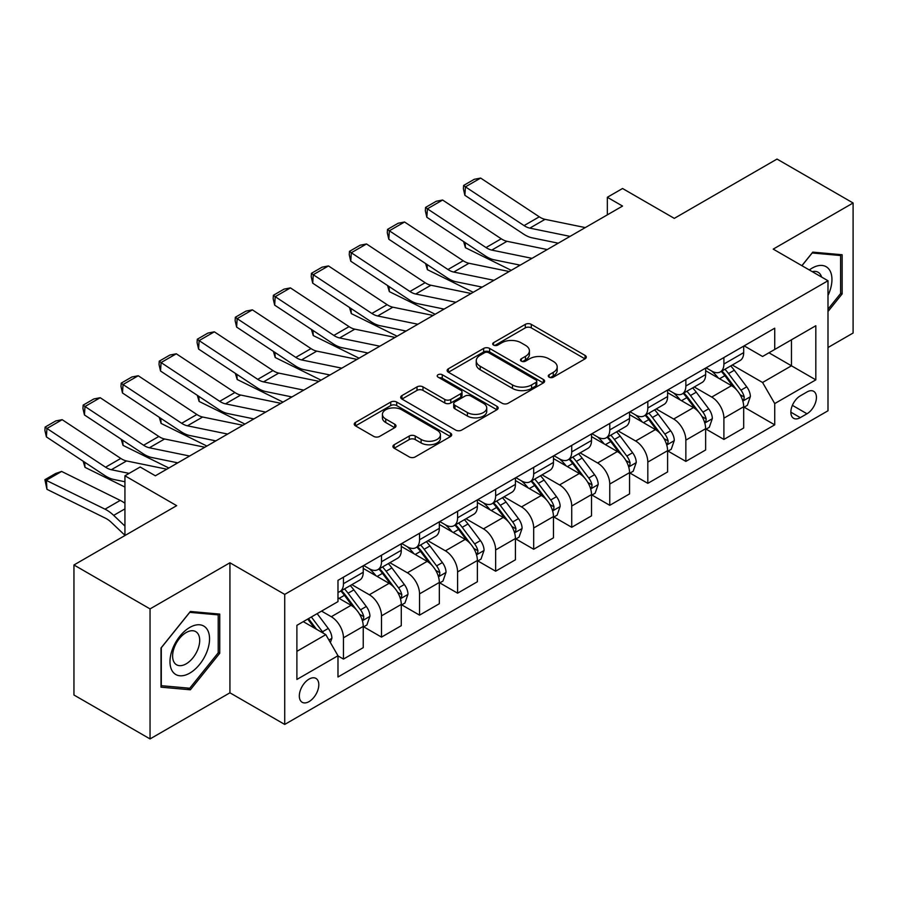 <?xml version="1.0" encoding="UTF-8"?>
<svg xmlns="http://www.w3.org/2000/svg" width="898" height="898" viewBox="0 0 898 898"><rect width="100%" height="100%" fill="white"/><g stroke="black" fill="none" stroke-linecap="round" stroke-linejoin="round"><path stroke-width="1.35" d="M549.138 377.182A2.952 1.706 0 0 0 553.314 377.182L585.058 358.852A4.221 2.436 0 0 0 586.293 357.135A4.221 2.436 0 0 0 585.058 355.406L531.29 324.358A4.221 2.436 0 0 0 525.308 324.358L493.574 342.688A2.952 1.706 0 0 0 492.699 343.889A2.952 1.706 0 0 0 493.574 345.101A2.952 1.706 0 0 0 497.75 345.101L501.859 342.733A13.515 7.801 0 0 1 520.975 342.733L525.465 345.315A13.515 7.801 0 0 1 529.416 350.837A13.515 7.801 0 0 1 525.465 356.36L521.356 358.729A2.952 1.706 0 0 0 520.481 359.93A2.952 1.706 0 0 0 521.356 361.142A2.952 1.706 0 0 0 525.532 361.142L529.64 358.773A13.515 7.801 0 0 1 548.768 358.773L553.247 361.355A13.515 7.801 0 0 1 557.198 366.878A13.515 7.801 0 0 1 553.247 372.401L549.138 374.769A2.952 1.706 0 0 0 548.274 375.97A2.952 1.706 0 0 0 549.138 377.182L549.138 374.769M309.069 701.596A13.773 7.947 120 0 0 318.06 689.462A13.773 7.947 120 0 0 315.95 678.417A13.773 7.947 120 0 0 309.069 679.101A13.773 7.947 120 0 0 300.067 691.236A13.773 7.947 120 0 0 302.177 702.281A13.773 7.947 120 0 0 309.069 701.596M394.166 444.746A4.221 2.436 0 0 0 392.92 446.474A4.221 2.436 0 0 0 394.166 448.203L409.252 456.914A4.221 2.436 0 0 0 415.224 456.914L450.47 436.563A4.221 2.436 0 0 0 451.716 434.834A4.221 2.436 0 0 0 450.47 433.105L396.703 402.057A4.221 2.436 0 0 0 390.731 402.057L355.473 422.419A4.221 2.436 0 0 0 354.239 424.137A4.221 2.436 0 0 0 355.473 425.865L373.703 436.383A4.221 2.436 0 0 0 379.674 436.383L394.761 427.673A4.221 2.436 0 0 0 395.996 425.955A4.221 2.436 0 0 0 394.761 424.226L385.725 419.007A11.304 6.522 0 0 1 382.413 414.393A11.304 6.522 0 0 1 389.384 408.366A11.304 6.522 0 0 1 401.709 409.78L437.101 430.221A11.304 6.522 0 0 1 440.413 434.834A11.304 6.522 0 0 1 433.442 440.862A11.304 6.522 0 0 1 421.128 439.448L415.224 436.035A4.221 2.436 0 0 0 409.252 436.035L394.166 444.746L394.166 448.203M827.99 347.526L853.1 333.023L853.1 202.993L777.017 159.069L674.297 218.371L622.55 188.501L607.329 197.279L622.55 206.069L155.365 475.794L140.155 467.005L124.934 475.794L124.934 535.545M150.045 608.9L150.045 738.931L229.933 692.807L229.933 562.777L150.045 608.9L73.95 564.977L176.67 505.664L124.934 475.794M229.933 562.777L284.722 594.409L827.99 280.748L827.99 410.779L284.722 724.439L284.722 594.409M853.1 202.993L773.212 249.116L827.99 280.748M502.162 403.269A4.221 2.436 0 0 0 508.133 403.269L543.38 382.918A4.221 2.436 0 0 0 544.626 381.19A4.221 2.436 0 0 0 543.38 379.472L489.612 348.424A4.221 2.436 0 0 0 483.64 348.424L448.383 368.775A4.221 2.436 0 0 0 447.148 370.504A4.221 2.436 0 0 0 448.383 372.221L502.162 403.269M439.257 377.822A2.952 1.706 0 0 1 442.265 378.238L442.265 374.724L496.931 406.289A4.221 2.436 0 0 1 498.166 408.018A4.221 2.436 0 0 1 496.931 409.735L461.673 430.086A4.221 2.436 0 0 1 455.701 430.086L401.934 399.049L401.934 395.591A4.221 2.436 0 0 0 400.688 397.32A4.221 2.436 0 0 0 401.934 399.049M401.934 395.591L417.02 386.881A4.221 2.436 0 0 1 422.992 386.881L444.802 399.475A4.221 2.436 0 0 0 450.774 399.475L460.786 393.694A4.221 2.436 0 0 0 462.021 391.977A4.221 2.436 0 0 0 460.786 390.248L438.078 377.138A2.952 1.706 0 0 1 437.214 375.936A2.952 1.706 0 0 1 439.032 374.354A2.952 1.706 0 0 1 442.265 374.724M150.045 738.931L73.95 695.007L73.95 564.977M806.988 391.977L800.298 395.85A13.347 7.7 120 0 0 791.576 407.602A13.347 7.7 120 0 0 793.619 418.3A13.347 7.7 120 0 0 800.298 417.637L806.988 413.765A13.347 7.7 120 0 0 815.71 402.012A13.347 7.7 120 0 0 813.667 391.315A13.347 7.7 120 0 0 806.988 391.977M744.139 345.853L762.559 356.484L774.727 349.457L774.727 328.197L337.985 580.344L337.985 601.615L296.89 625.334L296.89 679.449L337.985 655.731L337.985 676.991L774.727 424.844L774.727 403.572L762.559 382.492L732.297 365.015M774.727 349.457L815.822 325.738L815.822 379.854L774.727 403.572M229.933 692.807L284.722 724.439M607.329 197.279L607.329 214.858M768.946 352.791L791.464 365.8L791.464 339.792L815.822 325.738M762.559 382.492L791.464 365.8L815.822 379.854M296.89 651.342L325.806 634.65L303.288 621.64M337.985 655.91L343.463 659.076L343.463 637.805A17.219 9.945 -120 0 0 331.283 616.724L321.54 611.1M343.463 659.076L363.241 647.649L363.241 626.389A17.219 9.945 -120 0 0 351.073 605.297L337.985 597.742M363.701 626.826L381.504 637.109L381.504 615.848A17.219 9.945 -120 0 0 369.325 594.757L351.848 584.665M381.504 637.109L401.283 625.682L401.283 604.421A17.219 9.945 -120 0 0 389.115 583.341L363.241 568.4M401.743 604.859L419.546 615.141L419.546 593.881A17.219 9.945 -120 0 0 407.378 572.789L389.889 562.698M419.546 615.141L439.335 603.714L439.335 582.454A17.219 9.945 -120 0 0 427.156 561.373L401.283 546.433M439.784 582.892L457.587 593.174L457.587 571.914A17.219 9.945 -120 0 0 445.419 550.833L427.942 540.742M457.587 593.174L477.377 581.758L477.377 560.498A17.219 9.945 -120 0 0 465.198 539.406L439.335 524.466M477.826 560.936L495.64 571.207L495.64 549.946A17.219 9.945 -120 0 0 483.461 528.866L465.983 518.775M495.64 571.207L515.418 559.791L515.418 538.531A17.219 9.945 -120 0 0 503.25 517.439L477.377 502.51M515.879 538.968L533.681 549.25L533.681 527.99A17.219 9.945 -120 0 0 521.502 506.899L504.025 496.807M533.681 549.25L553.46 537.823L553.46 516.563A17.219 9.945 -120 0 0 541.292 495.483L515.418 480.542M553.92 517.001L571.723 527.283L571.723 506.023A17.219 9.945 -120 0 0 559.555 484.931L542.066 474.84M571.723 527.283L591.513 515.856L591.513 494.596A17.219 9.945 -120 0 0 579.333 473.515L553.46 458.575M591.962 495.034L609.764 505.316L609.764 484.056A17.219 9.945 -120 0 0 597.597 462.975L580.119 452.873M609.764 505.316L629.554 493.9L629.554 472.64A17.219 9.945 -120 0 0 617.375 451.548L591.513 436.608M630.003 473.078L647.817 483.349L647.817 462.088A17.219 9.945 -120 0 0 635.638 441.008L618.161 430.917M647.817 483.349L667.596 471.933L667.596 450.673A17.219 9.945 -120 0 0 655.417 429.581L629.554 414.651M668.056 451.11L685.859 461.392L685.859 440.132A17.219 9.945 -120 0 0 673.68 419.04L656.202 408.949M685.859 461.392L705.637 449.965L705.637 428.705A17.219 9.945 -120 0 0 693.469 407.613L667.596 392.684M706.097 429.143L723.9 439.425L723.9 418.165A17.219 9.945 -120 0 0 711.732 397.073L694.244 386.982M723.9 439.425L743.69 427.998L743.69 406.738A17.219 9.945 -120 0 0 731.511 385.657L705.637 370.717M706.097 367.821L711.732 371.065A17.219 9.945 -120 0 0 720.331 371.918A17.219 9.945 -120 0 0 723.9 364.038L723.9 357.539M668.056 389.788L673.68 393.032A17.219 9.945 -120 0 0 682.289 393.885A17.219 9.945 -120 0 0 685.859 386.005L685.859 379.506M630.003 411.744L635.638 414.999A17.219 9.945 -120 0 0 644.248 415.853A17.219 9.945 -120 0 0 647.817 407.973L647.817 401.473M591.962 433.712L597.597 436.967A17.219 9.945 -120 0 0 606.206 437.82A17.219 9.945 -120 0 0 609.764 429.929L609.764 423.429M553.92 455.679L559.555 458.923A17.219 9.945 -120 0 0 568.153 459.776A17.219 9.945 -120 0 0 571.723 451.896L571.723 445.397M515.879 477.646L521.502 480.89A17.219 9.945 -120 0 0 530.112 481.743A17.219 9.945 -120 0 0 533.681 473.863L533.681 467.364M477.826 499.602L483.461 502.858A17.219 9.945 -120 0 0 492.07 503.711A17.219 9.945 -120 0 0 495.64 495.831L495.64 489.331M439.784 521.57L445.419 524.825A17.219 9.945 -120 0 0 454.029 525.678A17.219 9.945 -120 0 0 457.587 517.798L457.587 511.288M401.743 543.537L407.378 546.781A17.219 9.945 -120 0 0 415.987 547.634A17.219 9.945 -120 0 0 419.546 539.754L419.546 533.255M363.701 565.504L369.325 568.748A17.219 9.945 -120 0 0 377.935 569.601A17.219 9.945 -120 0 0 381.504 561.721L381.504 555.222M744.139 407.176L774.727 424.844M720.331 371.918L740.12 360.502A17.219 9.945 -120 0 0 743.69 352.622L743.69 346.112M682.289 393.885L702.079 382.469A17.219 9.945 -120 0 0 705.637 374.578L705.637 368.079M644.248 415.853L664.026 404.426A17.219 9.945 -120 0 0 667.596 396.546L667.596 390.046M606.206 437.82L625.985 426.393A17.219 9.945 -120 0 0 629.554 418.513L629.554 412.014M568.153 459.776L587.943 448.36A17.219 9.945 -120 0 0 591.513 440.48L591.513 433.981M530.112 481.743L549.902 470.328A17.219 9.945 -120 0 0 553.46 462.448L553.46 455.937M492.07 503.711L511.849 492.284A17.219 9.945 -120 0 0 515.418 484.404L515.418 477.904M454.029 525.678L473.807 514.251A17.219 9.945 -120 0 0 477.377 506.371L477.377 499.872M415.987 547.634L435.766 536.218A17.219 9.945 -120 0 0 439.335 528.338L439.335 521.839M377.935 569.601L397.724 558.186A17.219 9.945 -120 0 0 401.283 550.306L401.283 543.795M337.985 592.265A17.219 9.945 -120 0 0 339.893 591.569L359.671 580.142A17.219 9.945 -120 0 0 363.241 572.262L363.241 565.762M339.893 591.569A17.219 9.945 -120 0 0 343.463 583.689L343.463 577.19M325.806 634.65L337.985 655.731M827.99 311.527L842.144 293.915L842.144 254.751L812.769 252.136L801.88 265.673M161 687.172L190.365 689.799L219.741 653.261L219.741 614.097L190.365 611.471L161 648.008L161 687.172M840.618 293.04L842.144 293.915M218.214 652.386L219.741 653.261M187.267 688.003L190.365 689.799M550.317 377.598L553.247 375.914A13.515 7.801 0 0 0 557.198 370.391L557.198 366.878M529.416 350.837L529.416 354.351A13.515 7.801 0 0 1 525.465 359.874L522.535 361.557M585.002 358.886L531.29 327.871A4.221 2.436 0 0 0 525.308 327.871L494.753 345.517M543.324 382.952L489.612 351.937A4.221 2.436 0 0 0 483.64 351.937L448.439 372.255M535.915 382.402A2.952 1.706 0 0 0 536.779 381.19A2.952 1.706 0 0 0 535.915 379.989L488.714 352.734A2.952 1.706 0 0 0 484.527 352.734L480.206 355.238A13.515 7.801 0 0 0 476.243 360.749A13.515 7.801 0 0 0 480.206 366.272L512.466 384.905A13.515 7.801 0 0 0 531.582 384.905L535.915 382.402L535.915 385.916A2.952 1.706 0 0 0 536.779 384.703L536.779 381.19M476.243 360.749L476.243 364.262A13.515 7.801 0 0 0 480.206 369.785L480.206 366.272M535.915 385.916L531.582 388.419A13.515 7.801 0 0 1 512.466 388.419L480.206 369.785M401.99 399.071L417.02 390.394L417.02 386.881M462.021 391.977L462.021 395.49A4.221 2.436 0 0 1 460.786 397.208L450.774 402.989A4.221 2.436 0 0 1 444.802 402.989L422.992 390.394A4.221 2.436 0 0 0 417.02 390.394M442.265 378.238L496.875 409.769M467.431 412.541A11.304 6.522 0 0 0 479.745 413.956A11.304 6.522 0 0 0 486.727 407.928A11.304 6.522 0 0 0 483.416 403.314L470.945 396.108A4.221 2.436 0 0 0 464.962 396.108L454.96 401.889A4.221 2.436 0 0 0 453.714 403.617A4.221 2.436 0 0 0 454.96 405.335L467.431 412.541L467.431 416.055A11.304 6.522 0 0 0 479.745 417.469A11.304 6.522 0 0 0 486.727 411.441L486.727 407.928M453.714 403.617L453.714 407.131A4.221 2.436 0 0 0 454.96 408.848L454.96 405.335M467.431 416.055L454.96 408.848M440.413 434.834L440.413 438.347A11.304 6.522 0 0 1 433.442 444.375A11.304 6.522 0 0 1 421.128 442.961L415.224 439.56A4.221 2.436 0 0 0 409.252 439.56L394.222 448.237M382.413 414.393L382.413 417.907A11.304 6.522 0 0 0 385.725 422.52L385.725 419.007M394.705 427.706L385.725 422.52M450.414 436.585L396.703 405.582A4.221 2.436 0 0 0 390.731 405.582L355.529 425.899M743.69 407.445L747.338 405.335L750.38 396.546A11.405 6.589 -120 0 0 746.743 386.836L734.306 370.234A32.923 19.015 -120 0 0 730.714 365.935M718.344 378.047A32.923 19.015 -120 0 0 711.598 370.997M517.484 264.596L519.482 265.572M465.119 242.561L465.433 247.702L463.593 241.551M511.254 270.32L465.433 247.702M742.646 400.452L743.971 399.026L744.218 397.039A11.405 6.589 -120 0 0 740.951 390.17L728.525 373.568A32.923 19.015 -120 0 0 724.933 369.269M721.869 371.042A27.333 15.782 60 0 1 726.347 376.139L736.876 390.192M721.274 371.379A32.923 19.015 60 0 1 724.866 375.678L733.138 386.724M570.062 236.376L529.831 228.126A21.518 12.426 60 0 1 524.062 225.6L465.433 186.851L464.883 195.304L523.512 234.041A32.283 18.634 -120 0 0 532.166 237.835L558.264 243.19M585.271 227.587L545.041 219.337A21.518 12.426 60 0 1 539.283 216.811L480.654 178.073L465.433 186.851L463.604 185.459L474.256 179.308L480.654 178.073M464.883 195.304L463.39 188.838L463.604 185.459M705.637 429.412L709.297 427.302L712.339 418.513A11.405 6.589 -120 0 0 708.69 408.803L696.264 392.202A32.923 19.015 -120 0 0 692.661 387.902M680.302 400.014A32.923 19.015 -120 0 0 673.556 392.965M479.442 286.563L481.44 287.54M427.078 264.528L427.392 269.658L425.551 263.518M473.212 292.288L427.392 269.658M704.604 422.419L705.929 420.994L706.176 418.996A11.405 6.589 -120 0 0 702.91 412.137L690.472 395.535A32.923 19.015 -120 0 0 686.88 391.236M683.816 393.01A27.333 15.782 60 0 1 688.306 398.106L698.835 412.148M683.232 393.346A32.923 19.015 60 0 1 686.824 397.646L695.097 408.68M667.596 451.368L671.244 449.269L674.286 440.48A11.405 6.589 -120 0 0 670.649 430.759L658.212 414.169A32.923 19.015 -120 0 0 654.62 409.858M642.25 421.981A32.923 19.015 -120 0 0 635.515 414.921M441.401 308.519L443.388 309.507M389.036 286.496L389.35 291.626L387.509 285.485M435.171 314.255L389.35 291.626M666.552 444.387L667.888 442.95L668.134 440.963A11.405 6.589 -120 0 0 664.868 434.104L652.431 417.503A32.923 19.015 -120 0 0 648.839 413.203M645.774 414.966A27.333 15.782 60 0 1 650.264 420.073L660.782 434.116M645.191 415.314A32.923 19.015 60 0 1 648.783 419.613L657.044 430.647M629.554 473.336L633.202 471.226L636.244 462.448A11.405 6.589 -120 0 0 632.607 452.727L620.17 436.125A32.923 19.015 -120 0 0 616.578 431.826M604.208 443.949A32.923 19.015 -120 0 0 597.473 436.888M403.359 330.486L405.346 331.474M350.995 308.463L351.298 313.593L349.468 307.453M397.118 336.222L351.298 313.593M628.51 466.354L629.835 464.917L630.093 462.93A11.405 6.589 -120 0 0 626.826 456.072L614.389 439.47A32.923 19.015 -120 0 0 610.797 435.16M607.733 436.933A27.333 15.782 60 0 1 612.223 442.029L622.741 456.083M607.138 437.27A32.923 19.015 60 0 1 610.741 441.58L619.003 452.614M532.009 258.343L491.778 250.093A21.518 12.426 60 0 1 486.02 247.567L427.392 208.819L426.842 217.271L485.47 256.009A32.283 18.634 -120 0 0 494.113 259.803L520.211 265.157M547.23 249.554L507 241.304A21.518 12.426 60 0 1 501.23 238.778L442.613 200.029L427.392 208.819L425.562 207.427L436.215 201.275L442.613 200.029M426.842 217.271L425.338 210.806L425.562 207.427M493.967 280.311L453.737 272.06A21.518 12.426 60 0 1 447.967 269.523L389.35 230.786L388.8 239.227L447.429 277.976A32.283 18.634 -120 0 0 456.072 281.77L482.17 287.113M509.188 271.522L468.958 263.271A21.518 12.426 60 0 1 463.188 260.746L404.56 221.997L389.35 230.786L387.521 229.394L398.173 223.243L404.56 221.997M388.8 239.227L387.296 232.773L387.521 229.394M455.926 302.267L415.695 294.016A21.518 12.426 60 0 1 409.926 291.491L351.298 252.753L350.748 261.195L409.376 299.943A32.283 18.634 -120 0 0 418.03 303.726L444.128 309.08M471.147 293.489L430.917 285.238A21.518 12.426 60 0 1 425.147 282.702L366.519 243.964L351.298 252.753L349.479 251.361L360.132 245.21L366.519 243.964M350.748 261.195L349.255 254.74L349.479 251.361M591.513 495.303L595.161 493.193L598.203 484.404A11.405 6.589 -120 0 0 594.566 474.694L582.129 458.092A32.923 19.015 -120 0 0 578.537 453.793M566.167 465.905A32.923 19.015 -120 0 0 559.42 458.856M365.318 352.454L367.304 353.442M312.953 330.419L313.256 335.56L311.415 329.42M359.077 358.19L313.256 335.56M590.469 488.321L591.793 486.884L592.04 484.898A11.405 6.589 -120 0 0 588.785 478.028L576.348 461.437A32.923 19.015 -120 0 0 572.756 457.127M569.691 458.9A27.333 15.782 60 0 1 574.17 463.997L584.699 478.05M569.096 459.237A32.923 19.015 60 0 1 572.688 463.536L580.961 474.582M417.884 324.234L377.654 315.984A21.518 12.426 60 0 1 371.884 313.458L313.256 274.709L312.706 283.162L371.334 321.899A32.283 18.634 -120 0 0 379.989 325.693L406.087 331.048M433.094 315.445L392.864 307.195A21.518 12.426 60 0 1 387.105 304.669L328.477 265.931L313.256 274.709L311.426 273.318L322.079 267.166L328.477 265.931M312.706 283.162L311.213 276.696L311.426 273.318M827.99 295.509A27.973 16.153 120 0 0 829.292 269.625A27.973 16.153 120 0 0 809.322 269.972M821.591 277.055A19.15 11.057 120 0 0 820.289 274.272A19.15 11.057 120 0 0 818.134 272.274A19.15 11.057 120 0 0 812.275 271.679M812.106 252.967L840.618 255.537L840.618 293.489L827.99 309.193M838.732 254.448L840.618 255.537M801.948 265.707L812.162 253M189.759 627.444A27.973 16.153 120 0 0 169.98 661.703A27.973 16.153 120 0 0 189.759 673.13A27.973 16.153 120 0 0 209.548 638.86A27.973 16.153 120 0 0 189.759 627.444M186.155 632.562A19.15 11.057 120 0 0 173.64 649.445A19.15 11.057 120 0 0 176.58 664.789A19.15 11.057 120 0 0 186.155 663.846A19.15 11.057 120 0 0 198.671 646.964A19.15 11.057 120 0 0 195.73 631.62A19.15 11.057 120 0 0 186.155 632.562M218.214 652.824L189.759 688.227L161.303 685.69L161.303 647.739L189.759 612.346L218.214 614.883L218.214 652.824M216.328 613.794L218.214 614.883M553.46 517.27L557.119 515.16L560.161 506.371A11.405 6.589 -120 0 0 556.513 496.661L544.087 480.06A32.923 19.015 -120 0 0 540.484 475.76M528.125 487.872A32.923 19.015 -120 0 0 521.379 480.823M327.265 374.421L329.263 375.398M274.9 352.386L275.215 357.516L273.374 351.376M321.035 380.146L275.215 357.516M552.427 510.277L553.752 508.852L553.999 506.854A11.405 6.589 -120 0 0 550.732 499.995L538.295 483.393A32.923 19.015 -120 0 0 534.703 479.094M531.638 480.868A27.333 15.782 60 0 1 536.128 485.964L546.658 500.018M531.055 481.205A32.923 19.015 60 0 1 534.647 485.504L542.92 496.538M515.418 539.227L519.066 537.127L522.108 528.338A11.405 6.589 -120 0 0 518.472 518.629L506.034 502.027A32.923 19.015 -120 0 0 502.442 497.716M490.072 509.839A32.923 19.015 -120 0 0 483.337 502.79M289.223 396.377L291.21 397.365M236.859 374.354L237.173 379.484L235.332 373.344M282.993 402.113L237.173 379.484M514.374 532.245L515.71 530.808L515.957 528.821A11.405 6.589 -120 0 0 512.691 521.962L500.253 505.361A32.923 19.015 -120 0 0 496.661 501.062M493.597 502.824A27.333 15.782 60 0 1 498.087 507.931L508.605 521.974M493.013 503.172A32.923 19.015 60 0 1 496.605 507.471L504.867 518.505M477.377 561.194L481.025 559.084L484.067 550.306A11.405 6.589 -120 0 0 480.43 540.585L467.993 523.983A32.923 19.015 -120 0 0 464.401 519.684M452.031 531.807A32.923 19.015 -120 0 0 445.296 524.746M251.182 418.345L253.169 419.332M198.817 396.321L199.12 401.451L197.291 395.311M244.952 424.081L199.12 401.451M476.333 554.212L477.657 552.775L477.916 550.788A11.405 6.589 -120 0 0 474.649 543.93L462.212 527.328A32.923 19.015 -120 0 0 458.62 523.029M455.555 524.791A27.333 15.782 60 0 1 460.045 529.899L470.563 543.941M454.96 525.128A32.923 19.015 60 0 1 458.564 529.438L466.825 540.473M439.335 583.161L442.983 581.051L446.025 572.262A11.405 6.589 -120 0 0 442.388 562.552L429.951 545.95A32.923 19.015 -120 0 0 426.359 541.651M413.989 553.774A32.923 19.015 -120 0 0 407.243 546.714M213.14 440.312L215.127 441.3M160.776 418.277L161.079 423.418L159.238 417.278M206.899 446.048L161.079 423.418M438.291 576.179L439.616 574.742L439.863 572.756A11.405 6.589 -120 0 0 436.608 565.886L424.17 549.295A32.923 19.015 -120 0 0 420.578 544.985M417.514 546.759A27.333 15.782 60 0 1 421.993 551.855L432.522 565.908M416.919 547.095A32.923 19.015 60 0 1 420.511 551.394L428.784 562.44M401.283 605.129L404.942 603.018L407.984 594.229A11.405 6.589 -120 0 0 404.336 584.519L391.91 567.918A32.923 19.015 -120 0 0 388.318 563.618M375.948 575.73A32.923 19.015 -120 0 0 369.201 568.681M175.088 462.279L177.086 463.256M122.723 440.245L123.037 445.374L121.196 439.234M168.858 468.004L123.037 445.374M400.25 598.135L401.574 596.71L401.821 594.712A11.405 6.589 -120 0 0 398.555 587.853L386.118 571.251A32.923 19.015 -120 0 0 382.526 566.952M379.461 568.726A27.333 15.782 60 0 1 383.951 573.822L394.48 587.876M378.877 569.063A32.923 19.015 60 0 1 382.469 573.362L390.742 584.396M379.832 346.201L339.601 337.951A21.518 12.426 60 0 1 333.843 335.425L275.215 296.677L274.665 305.129L333.293 343.867A32.283 18.634 -120 0 0 341.936 347.661L368.034 353.015M395.053 337.412L354.822 329.162A21.518 12.426 60 0 1 349.053 326.636L290.436 287.888L275.215 296.677L273.385 295.285L284.037 289.134L290.436 287.888M274.665 305.129L273.16 298.664L273.385 295.285M341.79 368.169L301.56 359.918A21.518 12.426 60 0 1 295.79 357.382L237.173 318.644L236.623 327.085L295.251 365.834A32.283 18.634 -120 0 0 303.894 369.628L329.993 374.982M357.011 359.38L316.781 351.129A21.518 12.426 60 0 1 311.011 348.604L252.383 309.855L237.173 318.644L235.343 317.252L245.996 311.101L252.383 309.855M236.623 327.085L235.119 320.631L235.343 317.252M303.749 390.125L263.518 381.875A21.518 12.426 60 0 1 257.748 379.349L199.12 340.611L198.581 349.053L257.198 387.801A32.283 18.634 -120 0 0 265.853 391.584L291.951 396.938M318.97 381.347L278.739 373.097A21.518 12.426 60 0 1 272.97 370.56L214.341 331.822L199.12 340.611L197.302 339.219L207.954 333.068L214.341 331.822M198.581 349.053L197.077 342.598L197.302 339.219M265.707 412.092L225.477 403.842A21.518 12.426 60 0 1 219.707 401.316L161.079 362.567L160.529 371.02L219.157 409.757A32.283 18.634 -120 0 0 227.811 413.551L253.91 418.906M280.917 403.314L240.686 395.053A21.518 12.426 60 0 1 234.928 392.527L176.3 353.79L161.079 362.567L159.249 361.176L169.902 355.036L176.3 353.79M160.529 371.02L159.036 364.554L159.249 361.176M227.654 434.06L187.424 425.809A21.518 12.426 60 0 1 181.665 423.284L123.037 384.535L122.487 392.987L181.115 431.725A32.283 18.634 -120 0 0 189.759 435.519L215.857 440.873M242.875 425.27L202.645 417.02A21.518 12.426 60 0 1 196.875 414.494L138.258 375.746L123.037 384.535L121.208 383.143L131.86 376.992L138.258 375.746M122.487 392.987L120.983 386.522L121.208 383.143M363.241 627.085L366.889 624.986L369.931 616.196A11.405 6.589 -120 0 0 366.294 606.487L353.857 589.885A32.923 19.015 -120 0 0 350.265 585.575M84.681 462.212L84.996 467.342L83.155 461.202M124.934 487.064L84.996 467.342M362.208 620.103L363.533 618.666L363.78 616.679A11.405 6.589 -120 0 0 360.513 609.821L348.076 593.219A32.923 19.015 -120 0 0 344.484 588.92M341.42 590.682A27.333 15.782 60 0 1 345.91 595.789L356.427 609.832M340.836 591.03A32.923 19.015 60 0 1 344.428 595.329L352.69 606.363M189.613 456.027L149.382 447.776A21.518 12.426 60 0 1 143.613 445.24L84.996 406.502L84.446 414.943L143.074 453.692A32.283 18.634 -120 0 0 151.717 457.486L177.815 462.84M204.834 447.238L164.603 438.987A21.518 12.426 60 0 1 158.834 436.462L100.206 397.713L84.996 406.502L83.166 405.11L93.819 398.959L100.206 397.713M84.446 414.943L82.942 408.489L83.166 405.11M330.374 642.553L331.89 638.164A11.405 6.589 -120 0 0 328.253 628.443L317.151 613.637M61.614 471.439L46.404 480.228L46.943 489.309L44.9 479.689L55.553 473.538L61.614 471.439L120.242 500.399A32.283 18.634 60 0 1 124.934 503.273M44.9 479.689L105.021 509.177A32.283 18.634 60 0 1 113.676 515.373L124.934 526.071M124.934 535.298L111.341 522.389A21.518 12.426 -120 0 0 105.571 518.258L46.943 489.309M323.505 633.315A11.405 6.589 -120 0 0 322.472 631.788L311.37 616.971M308.519 618.621L316.489 629.262M307.722 619.081L314.48 628.106M129.11 473.381L111.341 469.733A21.518 12.426 60 0 1 105.571 467.207L46.943 428.469L46.404 436.911L105.021 475.659A32.283 18.634 -120 0 0 113.676 479.442L124.934 481.755M166.792 469.205L126.562 460.955A21.518 12.426 60 0 1 120.792 458.429L62.164 419.68L46.943 428.469L45.125 427.078L55.777 420.926L62.164 419.68M46.404 436.911L44.9 430.456L45.125 427.078M331.283 616.724L351.073 605.297M369.325 594.757L389.115 583.341M407.378 572.789L427.156 561.373M445.419 550.833L465.198 539.406M483.461 528.866L503.25 517.439M521.502 506.899L541.292 495.483M559.555 484.931L579.333 473.515M597.597 462.975L617.375 451.548M635.638 441.008L655.417 429.581M673.68 419.04L693.469 407.613M711.732 397.073L731.511 385.657M723.9 364.038L743.69 352.622M723.9 418.165L743.69 406.738M685.859 440.132L705.637 428.705M685.859 386.005L705.637 374.578M647.817 462.088L667.596 450.673M647.817 407.973L667.596 396.546M609.764 484.056L629.554 472.64M609.764 429.929L629.554 418.513M571.723 506.023L591.513 494.596M571.723 451.896L591.513 440.48M533.681 527.99L553.46 516.563M533.681 473.863L553.46 462.448M495.64 549.946L515.418 538.531M495.64 495.831L515.418 484.404M457.587 571.914L477.377 560.498M457.587 517.798L477.377 506.371M419.546 593.881L439.335 582.454M419.546 539.754L439.335 528.338M381.504 615.848L401.283 604.421M381.504 561.721L401.283 550.306M343.463 637.805L363.241 626.389M343.463 583.689L363.241 572.262M792.395 405.346L806.988 413.765M790.857 412.193L800.298 417.637M553.247 375.914L553.247 372.401M521.356 361.142L521.356 358.729M525.465 359.874L525.465 356.36M493.574 345.101L493.574 342.688M525.308 327.871L525.308 324.358M531.29 327.871L531.29 324.358M585.058 358.852L585.058 355.406M448.383 372.221L448.383 368.775M483.64 351.937L483.64 348.424M489.612 351.937L489.612 348.424M543.38 382.918L543.38 379.472M512.466 388.419L512.466 384.905M531.582 388.419L531.582 384.905M422.992 390.394L422.992 386.881M444.802 402.989L444.802 399.475M450.774 402.989L450.774 399.475M460.786 397.208L460.786 393.694M496.931 409.735L496.931 406.289M409.252 439.56L409.252 436.035M415.224 439.56L415.224 436.035M421.128 442.961L421.128 439.448M394.761 427.673L394.761 424.226M355.473 425.865L355.473 422.419M390.731 405.582L390.731 402.057M396.703 405.582L396.703 402.057M450.47 436.563L450.47 433.105M742.837 401.08L750.301 396.77M728.525 373.568L734.306 370.234M719.556 378.754L724.866 375.678M740.951 390.17L746.743 386.836M740.053 394.626L744.218 397.039M529.831 228.126L545.041 219.337M524.062 225.6L539.283 216.811M704.784 423.048L712.26 418.737M690.472 395.535L696.264 392.202M681.515 400.71L686.824 397.646M702.91 412.137L708.69 408.803M702.011 416.593L706.176 418.996M666.743 445.015L674.218 440.694M652.431 417.503L658.212 414.169M643.462 422.677L648.783 419.613M664.868 434.104L670.649 430.759M663.97 438.561L668.134 440.963M628.701 466.971L636.177 462.661M614.389 439.47L620.17 436.125M605.42 444.645L610.741 441.58M626.826 456.072L632.607 452.727M625.917 460.517L630.093 462.93M491.778 250.093L507 241.304M486.02 247.567L501.23 238.778M453.737 272.06L468.958 263.271M447.967 269.523L463.188 260.746M415.695 294.016L430.917 285.238M409.926 291.491L425.147 282.702M590.66 488.939L598.124 484.628M576.348 461.437L582.129 458.092M567.379 466.612L572.688 463.536M588.785 478.028L594.566 474.694M587.876 482.484L592.04 484.898M377.654 315.984L392.864 307.195M371.884 313.458L387.105 304.669M552.607 510.906L560.083 506.595M538.295 483.393L544.087 480.06M529.337 488.579L534.647 485.504M550.732 499.995L556.513 496.661M549.834 504.452L553.999 506.854M514.565 532.873L522.041 528.552M500.253 505.361L506.034 502.027M491.285 510.535L496.605 507.471M512.691 521.962L518.472 518.629M511.793 526.419L515.957 528.821M476.524 554.829L484 550.519M462.212 527.328L467.993 523.983M453.243 532.503L458.564 529.438M474.649 543.93L480.43 540.585M473.74 548.375L477.916 550.788M438.482 576.797L445.947 572.486M424.17 549.295L429.951 545.95M415.202 554.47L420.511 551.394M436.608 565.886L442.388 562.552M435.698 570.342L439.863 572.756M400.429 598.764L407.905 594.454M386.118 571.251L391.91 567.918M377.16 576.437L382.469 573.362M398.555 587.853L404.336 584.519M397.657 592.31L401.821 594.712M339.601 337.951L354.822 329.162M333.843 335.425L349.053 326.636M301.56 359.918L316.781 351.129M295.79 357.382L311.011 348.604M263.518 381.875L278.739 373.097M257.748 379.349L272.97 370.56M225.477 403.842L240.686 395.053M219.707 401.316L234.928 392.527M187.424 425.809L202.645 417.02M181.665 423.284L196.875 414.494M362.388 620.731L369.864 616.41M348.076 593.219L353.857 589.885M339.107 598.394L344.428 595.329M360.513 609.821L366.294 606.487M359.615 614.277L363.78 616.679M149.382 447.776L164.603 438.987M143.613 445.24L158.834 436.462M328.926 640.05L331.822 638.377M322.472 631.788L328.253 628.443M120.242 500.399L105.021 509.177M124.934 508.874L113.676 515.373M111.341 469.733L126.562 460.955M105.571 467.207L120.792 458.429"/></g></svg>
